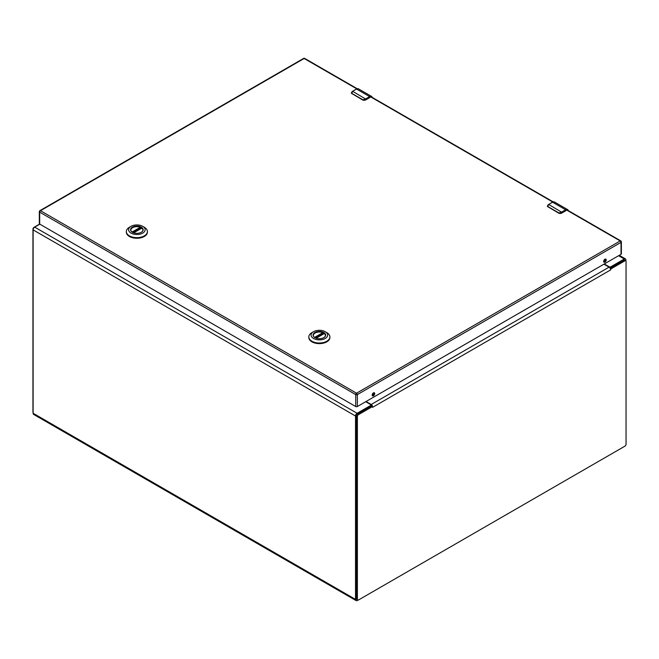 <?xml version="1.0" encoding="UTF-8"?>
<svg xmlns="http://www.w3.org/2000/svg" width="659" height="659" viewBox="0 0 659 659"><rect width="100%" height="100%" fill="white"/><g stroke="black" fill="none" stroke-linecap="round" stroke-linejoin="round"><path stroke-width="0.99" d="M357.903 600.135L357.359 600.448A2.603 1.499 -60 0 1 356.058 600.571A2.603 1.499 -60 0 1 355.522 599.385L355.522 416.018A2.241 1.293 -60 0 1 357.104 413.275L370.597 405.491A1.145 0.659 0 0 0 370.935 405.021A1.145 0.659 0 0 0 370.597 404.552L365.687 401.718M39.845 224.167L34.696 227.133A2.241 1.293 120 0 0 33.115 229.876L33.115 413.242A2.603 1.499 120 0 0 33.65 414.429L356.058 600.571M604.287 263.971L609.196 266.796A1.145 0.659 0 0 0 610.819 266.796L624.304 259.012A2.241 1.293 -60 0 1 625.424 258.896A2.241 1.293 -60 0 1 625.885 259.926L625.885 260.84M370.918 406.282A1.145 0.659 0 0 0 370.935 406.191L370.935 405.021M603.924 264.177L609.073 267.15A2.241 1.293 -120 0 1 610.234 268.411L610.992 268.847L610.654 269.893L610.234 268.411L610.992 268.847L624.971 260.783A1.532 0.881 -60 0 1 625.737 260.709L624.716 260.124A1.532 0.881 120 0 0 623.958 260.198L610.102 268.197M356.371 598.784A1.532 0.881 120 0 0 356.692 599.484L357.705 600.069A1.532 0.881 -60 0 1 357.392 599.369L357.392 416.521A1.532 0.881 -60 0 1 358.471 414.643L372.442 406.578L371.437 405.993L357.458 414.058A1.532 0.881 120 0 0 356.371 415.928L356.371 598.784L357.392 599.369M371.437 405.993L372.368 405.746L372.574 407.344L372.368 405.746A2.241 1.293 -120 0 0 371.206 404.486L366.058 401.512M370.935 405.499L371.206 405.656A0.799 0.461 60 0 1 371.602 406.076L371.643 406.092M625.737 260.709A1.532 0.881 -60 0 1 626.05 261.409L626.05 444.257A1.532 0.881 -60 0 1 624.971 446.135L358.471 599.995A1.532 0.881 -60 0 1 357.705 600.069M621.025 241.425A1.145 0.659 120 0 0 620.786 240.897A1.145 0.659 120 0 0 620.21 240.955A1.145 0.659 -120 0 1 621.025 242.364A1.145 0.659 0 0 0 621.363 241.894L621.363 253.839A1.145 0.659 180 0 1 621.025 254.308L621.025 242.364L357.351 394.593L357.351 406.537A1.145 0.659 180 0 1 355.728 406.537L355.728 394.593L39.672 212.124L39.672 224.068L34.029 227.33A1.532 0.881 120 0 0 32.95 229.208L32.95 412.056A1.532 0.881 120 0 0 33.115 412.616M315.002 337.696A6.063 3.501 180 0 1 313.305 335.266A6.063 3.501 180 0 1 317.045 332.037A6.063 3.501 180 0 1 323.643 332.795A6.063 3.501 180 0 1 325.422 335.266A6.063 3.501 180 0 1 323.726 337.696M314.92 337.647L314.92 337.647A6.285 3.625 180 0 1 314.92 332.515A6.285 3.625 180 0 1 323.808 332.515A6.285 3.625 180 0 1 323.808 337.647A6.285 3.625 180 0 1 314.92 337.647M326.815 332.622L325.216 331.699A8.279 4.778 180 0 1 325.216 338.462A8.279 4.778 180 0 1 313.511 338.462A8.279 4.778 180 0 1 313.503 331.699A8.279 4.778 180 0 1 325.216 331.699L326.815 332.622A10.536 6.088 0 0 1 329.895 336.93L329.895 337.54A10.536 6.088 0 0 1 323.396 343.158A10.536 6.088 0 0 1 311.913 341.84A10.536 6.088 0 0 1 308.824 337.54L308.824 336.93A10.536 6.088 0 0 0 311.913 341.23A10.536 6.088 0 0 0 323.396 342.548A10.536 6.088 0 0 0 329.895 336.93M313.503 331.699L311.913 332.622A10.536 6.088 0 0 0 308.824 336.93M316.18 338.215L324.302 333.52A6.022 3.476 180 0 1 325.381 335.513A6.022 3.476 180 0 1 325.373 335.695M313.346 335.695A6.022 3.476 180 0 1 313.338 335.513A6.022 3.476 180 0 1 316.575 332.433A6.022 3.476 180 0 1 322.811 332.663L323.05 334.138M132.5 232.33A6.063 3.501 180 0 1 130.803 229.9A6.063 3.501 180 0 1 134.543 226.671A6.063 3.501 180 0 1 141.15 227.429A6.063 3.501 180 0 1 142.921 229.9A6.063 3.501 180 0 1 141.224 232.33M132.418 232.289L132.418 232.289A6.285 3.625 180 0 1 132.418 227.157A6.285 3.625 180 0 1 141.306 227.157A6.285 3.625 180 0 1 141.306 232.289A6.285 3.625 180 0 1 132.418 232.289M144.313 227.264L142.723 226.342A8.279 4.778 180 0 1 142.723 233.097A8.279 4.778 180 0 1 131.009 233.097A8.279 4.778 180 0 1 131.009 226.342A8.279 4.778 180 0 1 142.723 226.342L144.313 227.264A10.536 6.088 0 0 1 147.402 231.564L147.402 232.174A10.536 6.088 0 0 1 140.894 237.8A10.536 6.088 0 0 1 129.411 236.482A10.536 6.088 0 0 1 126.33 232.174L126.33 231.564A10.536 6.088 0 0 0 129.411 235.864A10.536 6.088 0 0 0 140.894 237.182A10.536 6.088 0 0 0 147.402 231.564M131.009 226.342L129.411 227.264A10.536 6.088 0 0 0 126.33 231.564M133.678 232.849L141.8 228.162A6.022 3.476 180 0 1 142.888 230.148A6.022 3.476 180 0 1 142.879 230.337M130.853 230.337A6.022 3.476 180 0 1 130.844 230.148A6.022 3.476 180 0 1 134.082 227.067A6.022 3.476 180 0 1 140.309 227.297L140.556 228.78M547.959 204.908L547.555 206.555L548.642 204.463A4.778 2.76 120 0 0 548.123 204.809L548.057 206.687L558.865 212.931L561.237 212.379A4.778 2.76 -60 0 1 561.756 212.033L565.661 209.776L552.555 202.206L548.642 204.463L561.954 212.387L565.661 209.776A3.822 2.208 -60 0 1 567.572 209.587A3.822 2.208 -60 0 1 568.272 210.583M561.954 212.387L558.774 213.162L547.555 206.555A1.911 1.104 0 0 1 547.398 206.11A1.911 1.104 0 0 1 547.398 206.045M351.939 91.733L351.544 93.389L352.623 91.296A4.778 2.76 120 0 0 352.112 91.642L352.038 93.52L362.854 99.764L365.226 99.212A4.778 2.76 -60 0 1 365.737 98.866L369.65 96.609L356.535 89.039L352.623 91.296L365.943 99.221L369.65 96.609A3.822 2.208 -60 0 1 371.561 96.42A3.822 2.208 -60 0 1 372.261 97.417M365.943 99.221L362.755 99.995L351.544 93.389A1.911 1.104 0 0 1 351.379 92.944A1.911 1.104 0 0 1 351.387 92.878M373.431 395.804A1.796 1.038 120 0 0 374.609 394.222A1.796 1.038 120 0 0 374.337 392.78A1.796 1.038 120 0 0 373.431 392.871A1.796 1.038 120 0 0 372.261 394.453A1.796 1.038 120 0 0 372.533 395.894A1.796 1.038 120 0 0 373.431 395.804M372.228 395.491A1.796 1.038 120 0 0 372.623 395.334A1.796 1.038 120 0 0 373.834 392.715M604.937 262.15A1.796 1.038 120 0 0 606.115 260.56A1.796 1.038 120 0 0 605.835 259.127A1.796 1.038 120 0 0 604.937 259.209A1.796 1.038 120 0 0 603.759 260.799A1.796 1.038 120 0 0 604.039 262.233A1.796 1.038 120 0 0 604.937 262.15M603.726 261.837A1.796 1.038 120 0 0 604.13 261.681A1.796 1.038 120 0 0 605.333 259.053M357.351 406.537L621.025 254.308M39.672 211.185A1.145 0.659 0 0 0 39.334 211.654L39.334 223.599A1.145 0.659 180 0 0 39.672 224.068L355.728 406.537M355.522 599.385L33.115 413.242M370.597 405.491L370.597 406.471M610.819 266.796L610.819 267.785M355.522 416.018L33.115 229.876M357.104 413.275L34.696 227.133M618.587 255.708L624.304 259.012M609.196 266.796L609.196 267.224M357.458 414.058L358.471 414.643M624.971 260.783L623.958 260.198M357.392 416.521L356.371 415.928M610.654 269.893L372.788 407.221M609.073 267.15L371.206 404.486M323.05 333.009L314.969 337.68M314.582 337.416L322.811 332.663M140.556 227.652L132.475 232.314M132.08 232.05L140.309 227.297M552.349 202.321L552.555 202.206A3.822 2.208 120 0 1 554.466 202.016L567.572 209.587L568.338 210.616M554.466 202.016L552.407 202.198L548.123 204.809M565.867 210.13L568.14 210.509M559.351 213.368A1.911 1.104 0 0 0 561.476 213.137L561.237 212.379M561.476 213.137L565.867 210.6L561.41 213.269L558.865 212.931M565.809 210.732L561.41 213.269L558.832 213.269L548.057 206.687M547.398 205.962L548.131 207.017M356.338 89.154L356.535 89.039A3.822 2.208 120 0 1 358.447 88.85L371.561 96.42L372.327 97.45M358.447 88.85L356.395 89.023L352.112 91.642M369.856 96.964L372.129 97.334M363.331 100.193A1.911 1.104 0 0 0 365.457 99.97L365.226 99.212M365.457 99.97L369.856 97.433L365.399 100.094L362.854 99.764M369.79 97.565L365.399 100.094L362.812 100.094L352.038 93.52M351.379 92.795L352.12 93.85M357.178 88.701L304.73 58.429A1.145 0.659 120 0 0 304.153 58.486L40.479 210.715L356.535 393.192L620.21 240.955L566.402 209.892M356.75 88.85L304.153 58.486A1.145 0.659 60 0 0 303.585 58.429L39.902 210.658A1.145 1.145 0 0 0 39.334 211.654A1.145 0.659 0 0 0 39.672 212.124A1.145 0.659 120 0 1 40.479 210.715A1.145 0.659 -120 0 0 39.902 210.658M552.761 202.016L370.383 96.716M355.728 394.593A1.145 0.659 0 0 0 357.351 394.593A1.145 0.659 60 0 0 356.535 393.192A1.145 0.659 120 0 0 355.728 394.593M619.246 255.33L625.424 258.896M324.17 333.495L316.065 338.174M141.677 228.129L133.571 232.808M621.363 241.894A1.145 1.145 0 0 0 620.786 240.897L566.905 209.793M304.73 58.429A1.145 1.145 0 0 0 303.585 58.429M553.189 201.876L370.885 96.626"/></g></svg>
